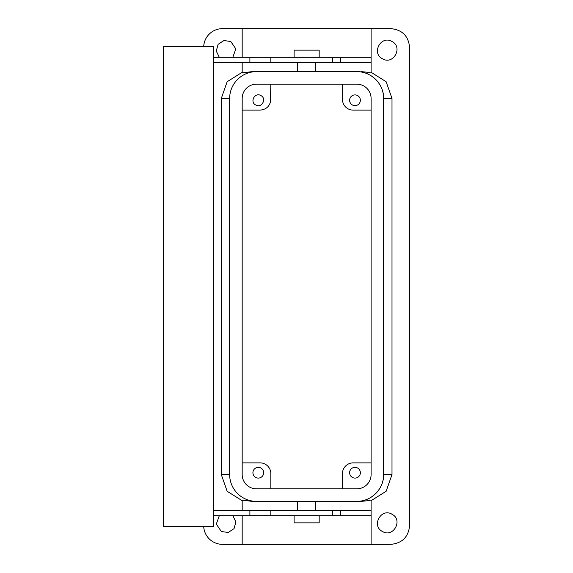 <?xml version="1.0" encoding="UTF-8"?>
<svg xmlns="http://www.w3.org/2000/svg" width="573" height="573" viewBox="0 0 573 573"><rect width="100%" height="100%" fill="white"/><g stroke="black" fill="none" stroke-linecap="round" stroke-linejoin="round"><path stroke-width="0.86" d="M342.453 99.38C343.535 105.332 343.535 105.332 342.453 99.38L342.453 84.159L342.453 99.38A10.744 10.744 0 0 0 353.197 110.123L371.103 110.123M342.976 102.674L342.79 102.044M270.191 103.04L270.828 99.38L270.828 84.159L270.413 102.345M270.062 469.631L270.248 470.125M371.103 462.877L353.197 462.877A10.744 10.744 0 0 0 342.453 473.62L342.453 488.841L342.461 473.57M343.349 469.33L343.929 468.198M352.416 104.988A5.372 5.372 0 0 0 359.708 102.853A5.372 5.372 0 0 0 357.566 95.562A5.372 5.372 0 0 0 350.275 97.697A5.372 5.372 0 0 0 352.416 104.988M356.778 71.625A26.859 26.859 0 0 1 383.638 98.484L392.004 98.484L392.004 474.516L383.638 474.516C384.01 488.876 371.111 501.747 356.757 501.375L361.284 501.375L356.778 501.375A26.859 26.859 0 0 0 383.638 474.516L383.638 98.484C384.01 84.124 371.111 71.253 356.757 71.625L256.503 71.625A26.859 26.859 0 0 0 229.644 98.484L221.285 98.484L227.152 81.731L242.178 72.298M242.178 110.123L260.085 110.123C266.617 109.486 270.198 105.905 270.828 99.38M255.723 104.988C249.484 101.958 254.949 91.945 260.873 95.562C267.111 98.592 261.646 108.605 255.723 104.988M242.178 462.877L260.085 462.877A10.744 10.744 0 0 1 270.828 473.62C269.747 467.668 269.747 467.668 270.828 473.62L270.828 488.841L270.828 473.62M342.453 473.62L342.79 470.977M229.644 98.484L229.644 474.516L221.285 474.516L221.285 98.484M243.131 500.473C241.863 500.007 241.863 499.914 243.131 500.2L252.005 501.375L356.778 501.375M221.285 474.516L227.152 491.269L242.178 500.702M252.005 501.375L256.503 501.375A26.859 26.859 0 0 1 229.644 474.516M370.158 500.473L361.284 501.375M392.004 474.516L386.138 491.269L371.103 500.702M370.158 72.527L361.284 71.625M392.004 98.484L386.138 81.731L371.103 72.298M252.005 71.625L256.503 71.625L252.005 71.625L243.131 72.8C241.863 73.086 241.863 72.993 243.131 72.527M409.609 525.548L409.609 47.452C408.492 36.035 402.225 29.767 390.807 28.65L222.482 28.65A18.802 18.802 0 0 0 203.702 46.556M260.873 468.012A5.372 5.372 0 0 0 253.581 470.147A5.372 5.372 0 0 0 255.723 477.438A5.372 5.372 0 0 0 263.014 475.304A5.372 5.372 0 0 0 260.873 468.012M357.566 468.012A5.372 5.372 0 0 0 350.275 470.147A5.372 5.372 0 0 0 352.416 477.438A5.372 5.372 0 0 0 359.708 475.304A5.372 5.372 0 0 0 357.566 468.012M203.702 526.444A18.802 18.802 0 0 0 222.482 544.35L390.8 544.35C402.225 543.233 408.492 536.965 409.602 525.548M219.309 57.3L216.257 51.054L218.098 44.35L223.907 40.533L230.79 41.492L235.832 48.877L232.824 57.3M232.824 515.7L235.875 521.946L234.035 528.65L228.226 532.467L221.343 531.508L216.3 524.123L219.309 515.7M382.499 58.783C371.06 53.225 381.081 34.867 391.946 41.492C403.385 47.05 393.365 65.408 382.499 58.783M382.499 531.508C371.06 525.95 381.081 507.592 391.946 514.217C403.385 519.775 393.365 538.133 382.499 531.508M213.528 510.328L332.712 510.328L332.712 515.7L270.828 515.7L270.828 510.328M340.663 510.328L340.663 515.7L371.039 515.7L371.039 510.328L332.712 510.328M213.528 57.3L371.039 57.3L371.039 62.672L213.528 62.672M213.528 46.556L213.528 526.444L163.391 526.444L163.391 46.556L213.528 46.556M213.528 515.7L249.892 515.7L249.892 510.328M249.892 515.7L270.828 515.7M340.663 515.7L332.712 515.7M270.828 57.3L270.828 62.672M249.892 57.3L249.892 62.672M294.107 57.3L294.107 50.138L319.175 50.138L319.175 57.3M294.107 515.7L294.107 522.863L319.175 522.863L319.175 515.7M371.103 98.484A14.325 14.325 0 0 0 356.778 84.159L256.503 84.159A14.325 14.325 0 0 0 242.178 98.484L242.178 474.516A14.325 14.325 0 0 0 256.503 488.841L356.778 488.841A14.325 14.325 0 0 0 371.103 474.516L371.103 98.484M332.712 57.3L332.712 62.672M242.178 500.05L242.178 510.328M242.178 515.7L242.178 544.35M371.103 500.05L371.103 544.35M297.688 510.328L297.688 501.375M315.594 510.328L315.594 501.375M371.103 28.65L371.103 72.95M315.594 71.625L315.594 62.672M297.688 71.625L297.688 62.672M242.178 28.65L242.178 57.3M242.178 62.672L242.178 72.95M340.663 57.3L340.663 62.672"/></g></svg>
